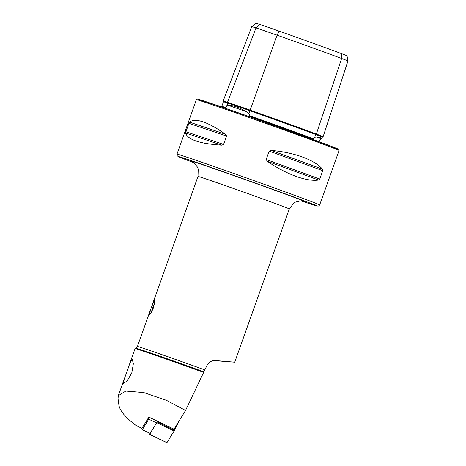 <?xml version="1.0" encoding="UTF-8"?>
<svg xmlns="http://www.w3.org/2000/svg" width="466" height="466" viewBox="0 0 466 466"><rect width="100%" height="100%" fill="white"/><g stroke="black" fill="none" stroke-linecap="round" stroke-linejoin="round"><path stroke-width="0.7" d="M316.705 137.01A54.656 0.647 19.6 0 1 320.858 138.775L322.041 138.035L316.705 137.01L314.789 137.202L313.536 138.117L313.478 138.804L312.645 139.113M223.336 101.233A75.003 0.885 19.6 0 1 223.127 101.081A75.003 0.885 19.6 0 1 227.495 102.316A31.14 0.367 19.6 0 1 250.056 110.098A75.003 0.885 19.6 0 1 316.344 134.027A0.606 0.466 -69.6 0 0 315.709 134.464L314.789 137.202M217.331 105.497A54.044 0.641 -160.4 0 1 224.443 107.693L225.713 107.5L226.779 105.788L228.148 105.345C232.633 105.089 238.784 107.209 246.59 111.706L248.96 113.442L249.817 115.114L249.357 115.655L250.685 116.745M151.252 307.706L154.275 300.646L154.514 303.057L153.302 308.247L150.908 313.14L149.167 314.905L151.252 307.706M213.661 360.533L223.109 361.301L213.999 360.585M127.171 371.128L129.991 362.88L132.262 359.239L133.346 363.806L131.796 372.911L127.201 380.873L123.606 383.314L124.183 379.178L127.171 371.128M312.622 139.101A54.044 0.641 -160.4 0 0 259.626 119.902A54.044 0.641 -160.4 0 0 250.714 116.756M185.55 410.43L174.034 429.169L148.87 417.093L141.955 428.341L136.27 425.609C125.715 417.734 119.931 410.919 118.912 405.164L118.038 398.686L118.294 395.716L125.785 391.061L143.691 392.547L166.339 400.277L185.55 410.43L206.834 365.699C209.065 361.977 211.989 360.265 215.601 360.567L234.736 362.198L213.842 360.602M215.059 360.538L214.511 360.55M203.689 372.433A49.984 0.588 -160.4 0 0 174.208 361.878A49.984 0.588 -160.4 0 0 135.093 348.556A49.984 0.588 -160.4 0 0 135.088 348.562L129.991 362.88M271.165 150.407C293.988 152.306 314.684 159.873 322.431 169.141L322.734 170.661L319.74 179.06L318.558 180.016C306.855 181.862 286.159 174.301 267.298 161.283L266.168 159.483L269.162 151.083L271.165 150.407L322.431 169.141M189.377 122.075C195.574 117.717 207.655 121.789 225.62 134.295L226.581 136.02L223.593 144.425L221.752 145.171C199.827 143.784 187.746 139.707 185.503 132.95L189.377 122.075L225.62 134.295M259.83 24.465L255.991 27.908A73.005 0.862 19.6 0 0 251.739 26.702A73.005 0.862 19.6 0 1 251.739 26.702L255.735 23.3A70.378 0.833 19.6 0 1 259.83 24.465A26.515 0.315 19.6 0 1 279.041 31.088A70.378 0.833 19.6 0 1 341.24 53.543L341.619 58.477L316.344 134.027A31.14 0.367 -160.4 0 1 323.119 136.689A31.14 0.367 -160.4 0 1 322.938 136.666M225.713 107.5A74.537 0.88 19.6 0 0 221.734 106.388L223.47 101.868A74.414 0.88 19.6 0 1 227.81 103.091A0.606 0.571 -72.3 0 0 227.495 102.316L255.991 27.908A29.142 0.344 19.6 0 1 277.101 35.189A73.005 0.862 19.6 0 1 341.619 58.477A29.142 0.344 -160.4 0 1 347.962 60.964A29.142 0.344 -160.4 0 0 347.962 60.964L347.013 55.809A26.515 0.315 -160.4 0 0 341.24 53.543M223.138 361.307L217.261 360.847M151.299 312.529A7.147 0.996 109.7 0 1 154.427 303.797M151.631 311.946A6.058 0.845 109.7 0 1 154.322 304.461M179.13 420.874L174.127 430.998L166.939 442.642M149.685 417.484L142.363 429.652L150.227 433.427L157.549 421.258L150.011 433.485M141.92 428.324L148.648 417.449M150.227 433.427L142.27 429.774L141.909 428.475M322.961 136.666L322.361 137.062A30.552 0.361 -160.4 0 0 315.709 134.464A74.414 0.88 19.6 0 0 249.945 110.727L248.96 113.442M279.041 31.088L277.101 35.189L249.945 110.727A30.552 0.361 19.6 0 0 227.81 103.091L226.779 105.788M228.148 105.345A54.656 0.647 19.6 0 1 246.59 111.706M193.833 162.681L178.426 156.71L177.074 155.609L176.975 154.159L196.384 99.654A75.731 0.897 19.6 0 1 255.665 119.826A75.731 0.897 19.6 0 1 339.073 150.466L338.735 149.394L331.378 146.341L256.114 119.034A74.822 0.885 19.6 0 1 326.008 144.309A74.822 0.885 19.6 0 1 328.839 146.324M193.827 162.675A73.913 0.874 19.6 0 1 235.936 176.171A73.913 0.874 19.6 0 1 308.032 202.285A73.913 0.874 19.6 0 1 301.222 200.916L316.892 206.019L318.686 206.024L319.664 204.964L339.073 150.466M176.975 154.159A75.731 0.897 19.6 0 1 236.256 174.331A75.731 0.897 19.6 0 1 319.664 204.964M152.388 304.484L197.986 176.428A48.47 0.571 19.6 0 1 235.924 189.342A48.47 0.571 19.6 0 1 289.31 208.949L293.796 203.071L295.432 202.116L300.459 200.91L303.232 201.195M192.371 161.76A60.586 0.716 19.6 0 1 238.062 177.092A60.586 0.716 19.6 0 1 302.935 201.126M203.933 371.862A49.355 0.583 19.6 0 0 174.523 361.331A49.355 0.583 19.6 0 0 135.891 348.178L137.441 346.459A48.47 0.571 19.6 0 1 175.379 359.373A48.47 0.571 19.6 0 1 204.819 369.917M249.357 115.655A74.537 0.88 19.6 0 1 313.478 138.804M206.933 102.916A74.822 0.885 19.6 0 1 256.108 119.034M318.558 180.016L267.298 161.283M319.74 179.06L266.168 159.483M322.734 170.661L269.162 151.083M221.752 145.171L185.503 132.95M223.593 144.425L185.707 131.651M226.581 136.02L188.701 123.245M157.188 421.986L174.494 430.287M156.821 422.691L174.127 430.998M149.656 434.353L166.962 442.653M156.663 422.942L148.805 419.173L148.351 417.996M320.858 138.775L319.315 140.487L319.146 141.757M223.47 101.868L223.307 101.209M197.986 176.428L198.225 169.041L197.561 167.265L194.427 163.152L192.097 161.62M234.736 362.198L289.31 208.949M135.891 348.178L135.093 348.556M251.733 26.708L223.127 101.081M221.734 106.388L221.199 106.766M322.356 137.074L322.041 138.035M347.962 60.97L323.119 136.689M137.441 346.459L150.104 310.904M196.384 99.654L197.322 99.037L204.953 101.326L256.114 119.034M124.183 379.178L118.294 395.716M149.621 434.399L166.927 442.7M141.845 428.557L142.27 429.768"/></g></svg>
